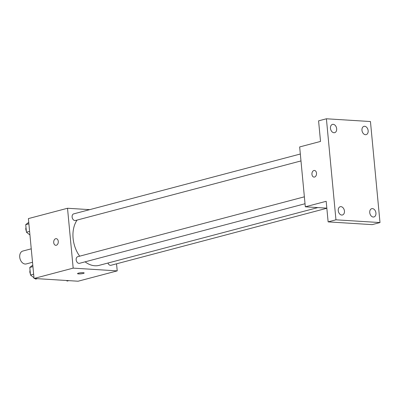 <?xml version="1.0" encoding="UTF-8"?>
<svg xmlns="http://www.w3.org/2000/svg" width="400" height="400" viewBox="0 0 400 400"><rect width="100%" height="100%" fill="white"/><g stroke="black" fill="none" stroke-linecap="round" stroke-linejoin="round"><path stroke-width="0.6" d="M31.245 248.825L22.845 251.04A6.665 4.705 75.2 0 0 20 258.69A6.665 4.705 75.2 0 0 26.25 263.93L32.515 262.275M116.55 263.81L117.22 270.885L78.095 281.22L34.05 278.465L28.39 218.595L67.515 208.26L89.71 209.645M117.22 270.885L73.175 268.13L34.05 278.465M73.175 268.13L67.515 208.26M55.79 245.31A3.335 2.3 93.6 0 1 53.695 242.215A3.335 2.3 93.6 0 1 55.69 238.71A3.335 2.3 93.6 0 1 56.205 238.66A3.335 2.3 93.6 0 1 58.29 242.13A3.335 2.3 93.6 0 1 55.79 245.31A3.335 2.3 93.6 0 1 53.695 242.215A3.335 2.3 93.6 0 1 55.69 238.71A3.335 2.3 93.6 0 1 56.205 238.66M77.075 220.075A26.66 18.82 75.2 0 0 79.68 256.175M85.105 261.83A26.66 18.82 75.2 0 0 99.175 265.35L317.825 207.595M107.94 263.035A3.43 2.42 75.2 0 0 111.01 265.275L326.84 208.265M304.375 196.82L77.77 256.68A3.43 2.42 75.2 0 0 76.305 260.61A3.43 2.42 75.2 0 0 79.52 263.305L305.025 203.74M300.325 154.015L73.72 213.87A3.43 2.42 75.2 0 0 72.255 217.8A3.43 2.42 75.2 0 0 75.47 220.5L300.98 160.93M84.17 272.985A3.335 0.54 -5.4 0 1 82.18 273.67A3.335 0.54 -5.4 0 1 78.57 273.9A3.335 0.54 -5.4 0 1 77.53 273.61A3.335 0.54 -5.4 0 1 80.8 272.76A3.335 0.54 -5.4 0 1 84.17 272.985A3.335 0.54 -5.4 0 1 82.185 273.67A3.335 0.54 -5.4 0 1 78.57 273.9A3.335 0.54 -5.4 0 1 77.53 273.61M305.315 206.81L299.66 146.94L320.525 141.43L318.58 120.85L326.405 118.78L370.45 121.535L380 222.565L372.175 224.635L328.13 221.88L326.185 201.3L305.315 206.81L326.83 208.155M380 222.565L335.955 219.815L328.13 221.88M335.955 219.815L326.405 118.78M314.02 177.1A3.335 2.3 93.6 0 1 311.925 174.005A3.335 2.3 93.6 0 1 313.92 170.5A3.335 2.3 93.6 0 1 314.435 170.45A3.335 2.3 93.6 0 1 316.52 173.92A3.335 2.3 93.6 0 1 314.015 177.1A3.335 2.3 93.6 0 1 311.92 174.005A3.335 2.3 93.6 0 1 313.915 170.5A3.335 2.3 93.6 0 1 314.435 170.45M369.745 212.625A4.28 3.02 -104.8 0 1 371.745 208.68A4.28 3.02 -104.8 0 1 375.935 213.015A4.28 3.02 -104.8 0 1 373.935 216.96A4.28 3.02 -104.8 0 1 369.745 212.625M361.965 130.3A4.28 3.02 -104.8 0 1 363.965 126.355A4.28 3.02 -104.8 0 1 368.15 130.69A4.28 3.02 -104.8 0 1 366.15 134.635A4.28 3.02 -104.8 0 1 361.965 130.3M330.47 128.335A4.28 3.02 -104.8 0 1 332.47 124.39A4.28 3.02 -104.8 0 1 336.66 128.72A4.28 3.02 -104.8 0 1 334.66 132.665A4.28 3.02 -104.8 0 1 330.47 128.335M338.255 210.66A4.28 3.02 -104.8 0 1 340.255 206.71A4.28 3.02 -104.8 0 1 344.44 211.045A4.28 3.02 -104.8 0 1 342.44 214.99A4.28 3.02 -104.8 0 1 338.255 210.66M68.77 280.635L67.16 281.065L66.435 280.49M29.935 234.955L26.445 232.205L25.73 224.645L28.74 222.3M29.595 231.375L26.445 232.205M28.88 223.81L25.73 224.645M26.005 227.555A3.43 2.42 75.2 0 0 26.335 231.005M37.28 278.67L35.67 279.095L34.945 278.525M33.98 277.765L30.495 275.015L29.78 267.45L32.785 265.105M33.645 274.18L30.495 275.015M32.93 266.62L29.78 267.45M30.055 270.365A3.43 2.42 75.2 0 0 30.38 273.815"/></g></svg>
